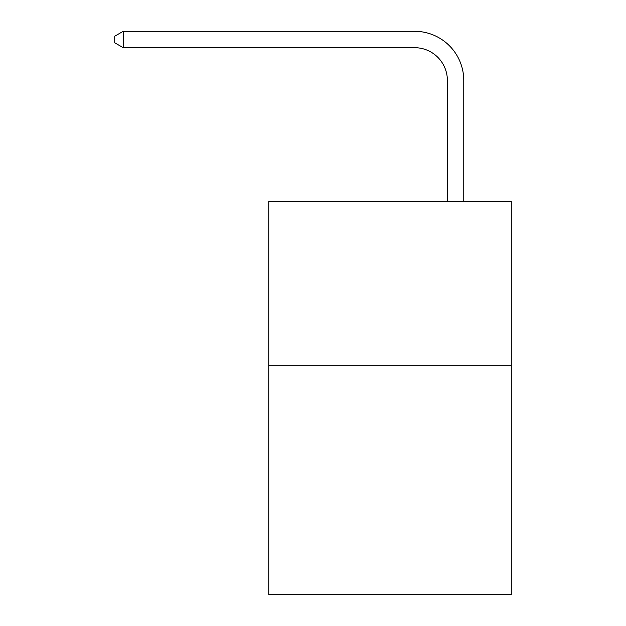 <?xml version="1.0" encoding="UTF-8"?>
<svg xmlns="http://www.w3.org/2000/svg" width="626" height="626" viewBox="0 0 626 626"><rect width="100%" height="100%" fill="white"/><g stroke="black" fill="none" stroke-linecap="round" stroke-linejoin="round"><path stroke-width="0.94" d="M511.285 365.279L511.285 594.7L268.757 594.7L268.757 201.4L511.285 201.4L511.285 365.279L268.757 365.279M447.379 201.4L447.379 80.464A32.771 32.771 88.5 0 0 414.6 47.686L123.236 47.686L114.714 42.771L114.714 36.214L123.236 31.3L414.6 31.3A49.164 49.164 -91.5 0 1 463.764 80.464L463.764 201.4M447.379 80.464A32.771 32.771 88.5 0 0 414.6 47.686A32.771 32.771 88.5 0 1 447.379 80.464A32.771 32.771 88.5 0 0 414.6 47.686A32.771 32.771 88.5 0 1 447.379 80.464A32.771 32.771 88.5 0 0 414.6 47.686A32.771 32.771 88.5 0 1 447.379 80.464A32.771 32.771 88.5 0 0 414.6 47.686A32.771 32.771 88.5 0 1 447.379 80.464A32.771 32.771 88.5 0 0 414.6 47.686A32.771 32.771 88.5 0 1 447.379 80.464A32.771 32.771 88.5 0 0 414.6 47.686A32.771 32.771 88.5 0 1 447.379 80.464A32.771 32.771 88.5 0 0 414.6 47.686A32.771 32.771 88.5 0 1 447.379 80.464A32.771 32.771 88.5 0 0 414.6 47.686A32.771 32.771 88.5 0 1 447.379 80.464A32.771 32.771 88.5 0 0 414.6 47.686A32.771 32.771 88.5 0 1 447.379 80.464A32.771 32.771 88.5 0 0 414.6 47.686A32.771 32.771 88.5 0 1 447.379 80.464A32.771 32.771 88.5 0 0 414.6 47.686A32.771 32.771 88.5 0 1 447.379 80.464A32.771 32.771 88.5 0 0 414.6 47.686A32.771 32.771 88.5 0 1 447.379 80.464A32.771 32.771 88.5 0 0 414.6 47.686A32.771 32.771 88.5 0 1 447.379 80.464A32.771 32.771 88.5 0 0 414.6 47.686M123.236 31.3L123.236 47.686"/></g></svg>
